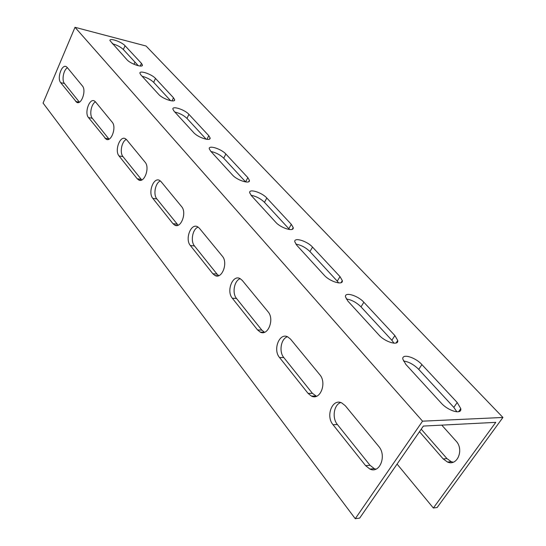 <?xml version="1.0" encoding="UTF-8"?>
<svg xmlns="http://www.w3.org/2000/svg" width="546" height="546" viewBox="0 0 546 546"><rect width="100%" height="100%" fill="white"/><g stroke="black" fill="none" stroke-linecap="round" stroke-linejoin="round"><path stroke-width="0.82" d="M71.71 35.108L75 27.3L422.549 421.171L355.262 518.7L43.073 103.064L71.71 35.108M345.27 405.712L378.671 446.335C386.991 455.562 379.791 474.01 369.908 469.048L365.615 465.656L333.026 424.72C325.396 415.977 332.398 398.164 341.694 402.9L345.27 405.712M290.492 339.073L319.738 374.645C327.177 382.848 320.222 400.696 311.466 396.103L308.087 393.4L279.518 357.507C272.672 349.713 279.388 332.446 287.653 336.814L290.492 339.073M242.219 280.351L268.038 311.759C274.72 319.089 268.066 336.363 260.265 332.118L257.562 329.934L232.309 298.212C226.14 291.23 232.555 274.488 239.933 278.515L242.219 280.351M199.358 228.221L222.318 256.149C228.358 262.728 222.004 279.463 215.028 275.539L212.838 273.751L190.356 245.516C184.766 239.223 190.868 222.986 197.488 226.706L199.358 228.221M161.05 181.62L181.606 206.62C187.073 212.551 181.033 228.774 174.761 225.15L172.959 223.662L152.819 198.369C147.741 192.683 153.542 176.918 159.507 180.357L161.05 181.62M126.611 139.721L145.113 162.223C150.089 167.595 144.349 183.333 138.691 179.975L137.189 178.733L119.042 155.938C114.401 150.778 119.915 135.476 125.314 138.657L126.611 139.721M95.468 101.843L112.217 122.208C116.762 127.088 111.316 142.369 106.183 139.25L88.479 117.554C84.234 112.851 89.469 97.987 94.376 100.935L95.468 101.843M67.185 67.431L82.412 85.954C86.582 90.404 81.402 105.241 76.733 102.348L60.702 82.658C56.798 78.365 61.773 63.909 66.25 66.653L67.185 67.431M397.078 464.066L433.36 508.019L437.148 507.5L502.927 417.458L422.549 421.171M502.927 417.458L146.062 46.021L75 27.3M394.874 335.572L397.727 340.451C398.942 346.15 385.142 342.165 378.856 334.923L347.911 301.119L345.481 296.881C344.437 291.523 357.91 295.522 363.854 302.252L394.874 335.572L391.844 340.254L361.002 306.859C356.408 302.368 351.501 299.747 346.294 298.99M339.994 276.624L342.308 280.583C343.42 285.708 329.784 281.675 324.133 275.136L296.778 245.25L294.792 241.789C293.837 236.964 307.166 241.018 312.524 247.113L339.994 276.624L337.271 281.163L309.944 251.57C305.705 247.468 301.01 244.99 295.871 244.144M291.318 224.338L293.216 227.586C294.233 232.207 280.78 228.119 275.675 222.195L251.317 195.577L249.679 192.731C248.805 188.37 261.964 192.472 266.817 198.021L291.318 224.338L288.848 228.726L264.469 202.327C260.585 198.594 256.115 196.246 251.051 195.284M247.843 177.634L249.42 180.33C250.355 184.521 237.094 180.378 232.466 174.986L210.64 151.14L209.275 148.765C208.47 144.806 221.444 148.956 225.853 154.02L247.843 177.634L245.591 181.886L223.71 158.19C220.168 154.805 215.916 152.58 210.968 151.495M208.777 135.674L210.101 137.933C210.968 141.742 197.905 137.551 193.694 132.63L174.024 111.138L172.87 109.139C172.126 105.528 184.91 109.726 188.936 114.36L208.777 135.674L206.927 139.353M173.485 97.768L174.604 99.672C175.416 103.146 162.558 98.922 158.715 94.41L140.895 74.938L139.919 73.246C139.223 69.949 151.808 74.174 155.494 78.433L173.485 97.768L171.976 100.914M457.207 402.525L460.776 408.633C462.121 414.987 448.17 411.036 441.148 402.982L405.862 364.428L402.839 359.166C401.685 353.207 415.294 357.152 421.915 364.612L457.207 402.525L453.815 407.364L418.727 369.369C413.786 364.475 408.688 361.691 403.426 361.002M141.448 63.35L142.404 64.974C143.154 68.154 130.514 63.902 126.993 59.753L109.937 40.581C109.289 37.565 121.669 41.817 125.048 45.734L141.448 63.35L140.206 66.052M433.36 508.019L495.775 422.358L423.375 426.071L359.684 518.093L355.262 518.7M133.995 64.278L134.978 62.114M441.762 425.129L456.006 441.004C464.339 449.481 457.364 466.55 447.495 462.032L443.195 458.927L419.485 431.695M394 343.195L391.844 340.254M338.65 282.917L337.271 281.163M289.544 229.545L288.848 228.726M206.211 139.25L186.964 118.4C183.722 115.322 179.682 113.199 174.836 112.026M170.625 100.71L153.665 82.344C150.689 79.532 146.833 77.505 142.103 76.263M456.886 411.834L453.815 407.364M138.356 65.766L123.355 49.529C120.605 46.942 116.926 45.004 112.305 43.707M67.431 67.738C63.534 69.779 61.548 80.276 64.448 83.483L79.388 102.157M95.495 101.87C91.25 103.815 89.141 114.776 92.322 118.311L109.016 139.148M126.344 139.428C121.717 141.264 119.485 152.709 122.98 156.613L141.742 179.955M160.394 180.944C155.344 182.698 153.01 194.615 156.852 198.942L178.105 225.205M198.157 227.095C192.649 228.801 190.254 241.161 194.485 245.959L217.015 274.112L218.762 275.662M240.254 278.685C234.268 280.405 231.873 293.182 236.534 298.498L261.827 330.105L264.523 332.282M287.469 336.732C280.999 338.568 278.706 351.692 283.818 357.582L312.428 393.332L316.455 396.266M340.752 402.552C333.845 404.627 331.797 418.024 337.394 424.522L370.011 465.274L374.31 468.652L375.921 469.157M421.225 429.176L446.956 458.599L451.255 461.691L453.18 462.196M363.854 302.252L361.002 306.859M312.524 247.113L309.944 251.57M266.817 198.021L264.469 202.327M225.853 154.02L223.71 158.19M188.936 114.36L186.964 118.4M155.494 78.433L153.665 82.344M421.915 364.612L418.727 369.369M125.048 45.734L123.355 49.529M443.195 458.927L446.956 458.599M333.026 424.72L337.394 424.522M365.615 465.656L370.011 465.274M279.518 357.507L283.818 357.582M308.087 393.4L312.428 393.332M232.309 298.212L236.534 298.498M257.562 329.934L261.827 330.105M190.356 245.516L194.485 245.959M212.838 273.751L217.015 274.112M152.819 198.369L156.852 198.942M172.959 223.662L177.047 224.174M119.042 155.938L122.98 156.613M137.189 178.733L141.182 179.354M88.479 117.554L92.322 118.311M104.921 138.199L108.811 138.916M60.702 82.658L64.448 83.483M75.662 101.447L79.306 102.204M397.727 340.451L396.062 343.011M342.308 280.583L341.045 282.685M293.216 227.586L292.246 229.3M249.42 180.33L248.676 181.729M210.101 137.933L209.521 139.08M174.604 99.672L174.154 100.614M460.776 408.633L458.592 411.732M142.404 64.974L142.042 65.752M447.495 462.032L451.255 461.691M374.31 468.652L369.908 469.048M315.813 396.021L311.466 396.103M264.517 332.282L260.265 332.118M218.27 275.819L215.028 275.539M177.273 225.457L174.761 225.15M140.65 180.282L138.691 179.975"/></g></svg>

